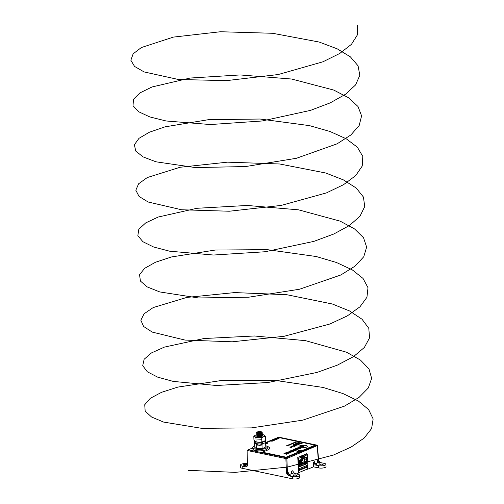 <?xml version="1.0" encoding="UTF-8"?>
<svg xmlns="http://www.w3.org/2000/svg" width="504" height="504" viewBox="0 0 504 504"><rect width="100%" height="100%" fill="white"/><g stroke="black" fill="none" stroke-linecap="round" stroke-linejoin="round"><path stroke-width="0.76" d="M247.848 464.606L246.834 466.484A2.551 1.877 67.5 0 1 245.952 466.559L246.739 466.231A2.551 1.877 -112.5 0 0 247.105 466.263M247.414 465.929A2.551 2.419 159.9 0 0 247.697 464.795L247.414 465.929L245.952 466.559M289.542 475.688A2.551 1.877 67.5 0 1 287.463 472.903L288.257 472.576A2.551 1.877 67.5 0 0 290.336 475.36L288.994 475.87L287.072 474.233L286.486 472.966L287.463 472.903L286.858 458.514L317.205 445.618M317.57 460.423L318.364 460.089A2.551 1.877 -112.5 0 0 320.443 462.874L319.656 463.201L317.715 462.798L317.57 460.423A2.551 1.877 -112.5 0 0 319.656 463.201M252.787 447.98L248.371 449.814L286.285 457.758L316.701 445.145A0.699 0.51 67.5 0 1 317.268 445.908L318.257 459.799M318.887 461.047A2.551 2.419 -20.1 0 1 318.648 460.568L320.853 462.666L320.443 462.874M296.176 474.995A1.625 0.491 -2.2 0 0 294.449 474.995A1.625 0.491 -2.2 0 0 293.536 475.48A1.625 0.491 -2.2 0 0 294.147 475.839A1.625 0.491 -2.2 0 0 295.873 475.839A1.625 0.491 -2.2 0 0 296.787 475.354A1.625 0.491 -2.2 0 0 296.176 474.995M245.983 464.486A1.625 0.491 -2.2 0 0 244.251 464.486A1.625 0.491 -2.2 0 0 243.344 464.965A1.625 0.491 -2.2 0 0 243.949 465.324A1.625 0.491 -2.2 0 0 245.675 465.324A1.625 0.491 -2.2 0 0 246.588 464.846A1.625 0.491 -2.2 0 0 245.983 464.486M322.447 464.108A1.625 0.491 -2.2 0 0 320.72 464.108A1.625 0.491 -2.2 0 0 319.807 464.587A1.625 0.491 -2.2 0 0 320.418 464.946A1.625 0.491 -2.2 0 0 322.144 464.946A1.625 0.491 -2.2 0 0 323.058 464.468A1.625 0.491 -2.2 0 0 322.447 464.108M296.358 473.924L298.689 472.96L297.763 457.424L306.76 453.695L306.835 454.954M247.697 463.737A4.467 1.361 -2.2 0 0 242.991 463.756A4.467 1.361 -2.2 0 0 240.502 465.066L240.528 467.277A4.523 1.38 -2.2 0 0 242.216 468.285L292.414 478.8A4.523 1.38 -2.2 0 0 297.24 478.794A4.523 1.38 -2.2 0 0 299.767 477.439L299.622 475.234A4.467 1.361 -2.2 0 0 297.952 474.258L294.651 473.571L293.385 474.094A2.551 1.877 67.5 0 1 291.299 471.309L292.528 470.799L294.651 473.571M313.299 462.193L314.527 461.683A2.551 1.877 -112.5 0 0 316.606 464.468L315.34 464.99L313.299 462.193L313.494 466.824L318.685 467.907A4.523 1.38 -2.2 0 0 323.511 467.901A4.523 1.38 -2.2 0 0 326.038 466.553L325.893 464.341A4.467 1.361 -2.2 0 0 324.223 463.371L320.853 462.666M298.532 470.371L306.526 467.057L307.119 467.183L307.232 469.136L307.686 469.23L313.494 466.824M288.994 475.87L292.37 476.576A4.467 1.361 -2.2 0 0 297.133 476.57A4.467 1.361 -2.2 0 0 299.622 475.234M240.502 465.066A4.467 1.361 -2.2 0 0 242.172 466.061L245.542 466.767M307.446 465.249L307.686 469.23M315.409 463.749L317.715 462.798M293.385 474.094L291.444 473.691L289.139 474.642M291.444 473.691L291.299 471.309M315.34 464.99L318.641 465.683A4.467 1.361 -2.2 0 0 323.404 465.677A4.467 1.361 -2.2 0 0 325.893 464.341M305.878 465.898L305.985 466.943M298.551 470.673L307.024 467.164M298.67 472.67L307.232 469.123M298.513 470.043L307.516 466.313M299.659 447.281A4.152 1.26 -2.2 0 0 300.535 447.546A4.152 1.26 -2.2 0 0 304.952 447.539A4.152 1.26 -2.2 0 0 307.283 446.311A4.152 1.26 -2.2 0 0 305.733 445.391A4.152 1.26 -2.2 0 0 304.599 445.234L303.377 445.744L303.912 447.237L301.915 446.349L299.666 447.306A4.152 1.26 -2.2 0 0 300.541 447.571A4.152 1.26 -2.2 0 0 304.952 447.565A4.152 1.26 -2.2 0 0 307.283 446.33A4.152 1.26 -2.2 0 0 307.283 446.324L307.283 446.33M267.599 443.249L266.15 443.174L266.629 442.947L267.593 443.23L267.126 443.444M272.33 441.151L271.02 441.132M274.296 440.339L272.771 440.401M273.659 440.288L273.288 440.187M278.397 438.354L277.704 438.354M294.115 449.322L295.35 449.807L293.246 449.7L295.426 450.544L295.886 450.33L294.733 449.877L296.762 449.99L294.582 449.127L294.115 449.341L295.287 449.795M294.796 449.908L296.289 450.185M283.973 453.524L286.537 454.23L287.438 453.833L285.258 452.989L284.779 453.191L285.648 453.524L285.321 453.663L283.973 453.524L285.333 453.846M284.779 453.191L285.623 453.537M288.005 453.619L288.603 453.109L287.072 452.498L285.825 452.756L287.312 453.625L288.603 453.109M285.787 453.033L288.005 453.6M289.063 453.178L290.203 452.686L287.211 452.183L289.063 453.178L290.203 452.686M291.268 451.918L292.679 451.66L290.499 450.822L289.498 451.256L291.394 451.559L291.677 452.101L292.679 451.66M292.156 450.393L293.964 450.444L294.418 450.614L293.334 450.853L294.393 450.973L294.972 450.45L292.717 450.223L293.832 450.022L293.46 449.851L292.163 450.412L294.386 450.626M288.023 445.567L287.198 445.738L286.713 445.612L287.633 445.656L287.23 445.404L287.816 445.624M287.797 445.593L287.337 445.763M287.337 445.738L286.713 445.612M287.639 445.681L287.116 445.448M288.553 445.303L287.627 445.227M290.959 444.352L290.027 444.333M291.438 444.106L290.506 444.03M293.548 443.117L292.717 443.117M295.048 442.859L293.958 442.613M295.583 442.638L294.651 442.323L295.583 442.638M295.892 442.147L295.06 442.147M291.734 446.594L290.846 446.746L291.791 446.33L293.101 446.941L291.192 446.821M295.426 445.977L294.349 446.424L294.846 446.009L293.706 446.254L294.153 445.864L293.637 445.756L292.522 446.053L293.618 445.574L295.426 445.977M294.808 446.021L294.456 445.946M294.115 445.876L293.643 445.775M295.602 445.177L295.728 445.561L294.506 445.643L294.355 445.252L295.602 445.177L295.728 445.561L294.506 445.624L294.355 445.252M299.13 444.44L297.499 443.974L298.551 443.892L297.782 444.043L298.853 444.56M299.88 443.356L298.91 443.709L300.554 443.533L300.535 443.873L300.554 443.551L298.633 443.848L298.658 443.47L299.88 443.356L298.91 443.734M300.554 443.533L299.458 443.967M300.296 443.678L298.633 443.829L298.658 443.495L298.633 443.848L298.658 443.47M302.331 443.117L301.197 443.583L299.811 443.003L302.331 443.117M301.285 443.337L299.817 443.029M298.79 451.37L297.089 451.408L297.707 450.992L298.79 451.351L297.858 451.603M298.381 451.389L297.612 451.54M297.946 451.244L296.913 451.326M298.544 450.645L299.83 450.941L298.488 450.929L299.029 451.275L297.946 450.916L299.2 450.878M299.83 450.923L298.576 450.954M300.245 450.771L298.96 450.494L300.245 450.771M301.108 450.412L299.281 450.362L300.025 450.034L301.108 450.412M294.752 444.572L293.548 444.465M295.079 444.213L295.47 444.503L294.922 444.534L295.357 444.358L294.178 444.226L295.079 444.213L295.47 444.478L294.922 444.509M295.35 444.465L294.178 444.2M296.743 443.948L295.388 443.709M296.698 443.52L296.232 443.621L296.698 443.52M297.707 443.577L296.421 443.287M298.084 442.991L298.462 443.236L298.141 443.312L297.165 442.966M266.893 446.286A9.286 2.822 177.8 0 1 269.672 448.176A9.286 2.822 177.8 0 1 267.63 450.047L262.408 452.214L286.114 457.178L315.139 445.145L278.951 437.566L265.646 443.079M299.647 442.77L298.362 442.481M298.998 443.041L297.713 442.745M295.76 443.955L294.84 443.929M297.996 444.887L296.333 445.246L296.113 444.975L296.579 444.767L296.188 444.509L297.996 444.887L296.113 444.975M296.541 444.78L295.905 444.629M291.885 447.407L290.046 447.313L291.085 446.859L291.885 447.407L290.046 447.313M290.197 447.224L289.857 447.155M296.724 442.166L295.634 441.914M294.216 442.84L293.385 442.84M293.044 443.665L292.068 443.671M292.251 443.596L291.841 443.489M291.974 443.929L291.18 443.766L291.791 443.974M291.64 444.024L291.066 443.81M290.197 444.415L289.586 444.648M288.968 444.774L289.661 444.9L288.994 444.875M289.529 444.692L289.157 444.95M289.535 444.893L288.836 444.723M289.346 445.019L288.42 445.001M288.962 445.202L288.055 445.057L288.849 445.246M290.953 450.633L292.805 451.628L293.945 451.156L293.517 450.973L291.438 450.431L290.953 450.633L292.679 451.319M289.34 451.628L290.701 452.151L289.485 452.346L290.669 452.516L291.262 452.006L289.737 451.395L288.452 451.949L289.057 452.183L289.523 451.994L289 451.767L289.34 451.628L290.676 452.164M289.031 451.779L289.346 451.647M304.032 445.202A4.152 1.26 -2.2 0 0 298.985 446.626A4.152 1.26 -2.2 0 0 298.985 446.651A4.152 1.26 -2.2 0 0 299.376 447.155L302.072 446.04L302.98 446.512L302.759 445.731L304.032 445.202L302.765 445.75M298.015 447.703L299.874 448.699L301.008 448.207L298.507 447.502L298.015 447.703L299.741 448.39M296.283 448.421L298.847 449.127L299.748 448.73L297.568 447.892L297.089 448.087L297.959 448.421L297.625 448.56L296.283 448.421L297.644 448.743M297.089 448.087L297.927 448.434M294.701 449.077L297.266 449.782L298.015 449.448L296.188 448.459L294.701 449.077L297.259 449.763L298.015 449.448M295.697 448.667L296.031 448.85M279.09 438.285L278.05 438.241L279.09 438.31M277.836 438.581L277.15 438.581M277.08 438.77L276.734 438.934L277.515 439.022L276.734 438.952M277.496 438.864L276.998 438.984M276.998 438.959L276.595 438.814M276.664 439.047L276.293 439.135L276.664 439.047M275.959 439.179L276.62 439.394L275.6 439.324M276.601 439.223L275.978 439.255M276.274 439.532L275.178 439.406L276.274 439.507L275.814 439.727M275.474 439.709L274.579 439.646M274.926 439.916L273.924 440.024M272.922 440.553L272.45 440.527M273.036 440.496L272.532 440.691M272.84 440.786L272.078 440.798M272.469 440.943L271.877 440.773M266.459 443.337L266.591 443.684L265.658 443.747L266.591 443.665L265.545 443.381M315.139 445.145L286.114 457.286L262.408 452.214M267.044 446.437A9.286 2.822 177.8 0 1 269.672 448.232M298.337 443.211L297.65 443.192M297.291 443.016L297.65 443.174M298.337 443.23L297.977 443.054M296.698 443.501L296.377 443.652M295.659 444.018L294.972 443.955L296.012 444.169L295.325 444.156M294.972 443.98L295.325 444.131M294.897 444.345L294.456 444.377M294.191 444.597L293.681 444.515M301.108 450.393L299.458 450.425M300.038 450.834L298.954 450.475M299.029 451.25L297.946 450.891M302.331 443.092L301.197 443.583M298.551 443.892L297.782 444.043M298.853 444.534L297.499 443.948M297.417 444.944L296.61 445.108L297.417 444.944M297.379 444.956L296.61 445.108M295.47 445.486L294.783 445.505M293.637 445.756L292.522 446.027M294.449 445.927L293.706 446.254M295.426 445.952L294.349 446.424M293.019 446.613L292.163 446.998L291.734 446.576M291.192 446.796L290.846 446.727M291.142 447.023L290.808 447.161L291.413 447.287L290.846 447.168M296.037 442.348L295.445 442.348M295.583 442.613L294.651 442.323M294.103 442.884L293.769 443.048M293.738 443.255L293.101 443.325M292.408 443.608L292.799 443.69L292.207 443.816M292.761 443.703L292.408 443.633M291.205 444.181L290.745 444.213M291.073 444.421L290.669 444.49M290.058 444.452L289.573 444.597M290.197 444.597L289.863 444.635M289.466 445.089L289.063 445.158M288.849 445.227L288.055 445.057M288.32 445.372L287.866 445.41M292.717 450.223L293.051 450.11M293.347 450.198L293.832 449.996M293.334 450.828L294.393 450.973M294.393 450.948L294.972 450.45M292.377 451.445L293.945 451.137M289.498 451.238L289.907 451.414M289.907 451.395L290.443 451.193M290.443 451.174L290.978 451.382M290.524 451.571L291.394 451.559M291.388 451.54L291.797 451.697M289.479 452.327L290.669 452.516M290.669 452.491L291.262 451.987M288.452 451.93L289.057 452.183M289.057 452.164L289.523 451.968M287.211 452.183L288.962 452.863M288.641 452.995L289.063 453.159M286.341 452.869L288.049 453.26L286.341 452.869M288.017 453.266L286.367 452.876M285.289 454.016L287.438 453.833M285.73 453.814L286.549 453.871L285.73 453.814M286.524 453.884L285.762 453.827M298.985 446.626L298.985 446.651A4.152 1.26 -2.2 0 0 299.376 447.136L302.072 446.04M302.072 446.015L302.973 446.494M303.377 445.744L303.918 447.243M299.445 448.516L301.008 448.207M297.599 448.913L299.748 448.73M298.04 448.711L298.859 448.768L298.04 448.711M298.834 448.781L298.072 448.724M297.247 449.442L296.144 449.152M293.246 449.681L295.886 450.33M296.289 450.166L296.762 449.965M279.166 438.159L278.17 438.26M276.664 439.022L276.293 439.11M275.808 439.702L275.392 439.494M275.033 439.74L274.686 439.69M274.056 440.37L273.596 440.496M272.053 441.101L271.675 441.12M266.635 443.06L266.15 443.148M267.057 443.18L266.736 443.337M265.608 443.57L266.408 443.621L265.614 443.495M266.408 443.621L265.614 443.514M306.81 454.564L307.446 454.696L298.45 458.432L298.847 468.815L307.843 465.085L307.446 454.696M298.437 468.726L298.847 468.815M301.556 457.481L304.832 457.947L304.762 456.133L301.159 457.626L301.228 459.44L299.408 460.196L299.452 464.619M304.832 457.947L306.652 457.197L306.728 459.138L306.13 459.106L306.067 457.437M303.219 462.823L306.293 463.472L306.224 461.645L306.949 461.632L306.728 459.138M306.823 461.683L306.904 463.724L299.659 466.729L299.584 464.682M301.802 457.361L301.165 457.682M300.567 456.259L301.537 455.855M297.814 458.294L298.45 458.432M299.08 456.876L299.716 457.008L303.32 455.521L302.677 455.383M299.704 462.086L300.063 462.162M301.461 462.458L301.82 462.533M299.408 460.221L302.432 460.851M304.473 461.28L306.224 461.645M299.641 466.225L305.796 464.033L304.107 463.522L299.754 465.324A0.882 0.649 -112.5 0 0 299.596 465.129M305.474 463.806L306.904 463.724M299.628 465.898L300.163 466.011M299.641 460.102L302.425 460.681M305.701 461.368L306.949 461.632M306.835 459.27L304.718 459.081A1.808 0.548 177.8 0 1 304.17 459.012L302.343 458.703L304.082 459.062A1.808 0.548 -2.2 0 0 304.63 459.138L306.835 459.27L306.722 461.437L306.634 459.27M301.178 458.067L306.13 459.106M304.762 456.133L302.904 456.75M304.12 456.397L303.276 456.826M299.439 460.99L303.874 463.617A0.882 0.649 -112.5 0 0 303.572 463.302L299.426 460.612M303.874 463.617L304.107 463.522A0.882 0.649 -112.5 0 0 303.805 463.201L299.414 460.36M299.471 461.777L303.15 463.919A0.882 0.649 -112.5 0 0 302.847 463.598L299.458 461.406M303.15 463.919L303.383 463.825A0.882 0.649 -112.5 0 0 303.08 463.504L299.445 461.147M299.37 462.489L302.425 464.222A0.882 0.649 -112.5 0 0 302.123 463.901L299.433 462.162M302.425 464.222L302.658 464.121A0.882 0.649 -112.5 0 0 302.35 463.806L299.477 461.941M299.401 463.277L301.701 464.518A0.882 0.649 -112.5 0 0 301.392 464.203L299.389 462.899M301.701 464.518L301.934 464.423A0.882 0.649 -112.5 0 0 301.625 464.102L299.376 462.647M299.433 464.071L300.976 464.82A0.882 0.649 -112.5 0 0 300.668 464.505L299.42 463.693M300.976 464.82L301.209 464.726A0.882 0.649 -112.5 0 0 300.901 464.404L299.408 463.441M299.59 464.94L300.245 465.123A0.882 0.649 -112.5 0 0 299.943 464.801L299.445 464.48M300.245 465.123L300.478 465.028A0.882 0.649 -112.5 0 0 300.176 464.707L299.439 464.228M302.343 458.703L302.432 460.864L304.164 461.229L304.082 459.062M304.63 459.138L304.712 461.299L306.722 461.437M304.712 461.299A1.808 0.548 177.8 0 1 304.164 461.229M304.158 464.713L304.107 463.522M259.087 432.596A1.915 0.58 -2.2 0 0 260.978 432.306A1.915 0.58 -2.2 0 0 261.129 431.682A1.915 0.58 -2.2 0 0 259.781 431.43A1.915 0.58 -2.2 0 0 257.72 431.815A1.915 0.58 -2.2 0 0 259.087 432.596M257.481 431.997L256.864 432.369A2.904 0.882 -2.2 0 0 256.561 432.785L258.968 433.364L261.4 432.867L261.274 431.789M261.223 432.949L259.075 433.497L257.355 433.238L259.081 433.635L261.557 432.779M261.103 433.156L261.589 433.755M261.368 433.982L259.119 434.606L257.387 434.322M261.595 433.887L259.125 434.744L257.374 434.41M257.399 434.19L260.826 434.013M261.274 434.19L261.633 434.858M261.412 435.091L259.163 435.708L257.45 435.431M259.925 433.982L260.549 434.083M261.148 434.265L261.689 434.832M261.639 434.996L259.169 435.847L257.418 435.519M261.318 435.292L261.671 435.96M261.456 436.193L259.308 436.804M261.192 435.368L261.733 435.935M257.279 435.424A2.948 0.895 -2.2 0 0 256.801 436.294A2.948 0.895 -2.2 0 0 259.087 436.804A2.948 0.895 -2.2 0 0 261.878 436.382L261.683 436.099L260.681 436.697M257.487 436.395L260.908 436.225M257.544 434.215L256.637 434.858L259.006 435.387L262.37 434.284L262.08 433.604L257.342 434.372M257.443 435.292L259.957 434.946M257.588 435.317L259.963 435.084M257.632 436.426L260.007 436.193M261.841 432.52L262.332 433.314L260.461 434.24L257.613 434.36L256.612 433.818M261.891 432.413L262.326 433.182L260.455 434.101L257.607 434.228L256.599 433.749L257.519 433.1M260.839 434.404L261.62 434.606M262.023 434.782L262.464 435.324L261.815 436.036L259.05 436.628L257.008 436.401L257.651 436.666M257.846 434.253L260.089 434.164M261.053 434.309L257.84 434.253M257.336 435.488L262.124 434.713L262.414 435.387L259.05 436.489L256.681 435.96L257.607 435.311M260.795 433.301L261.576 433.497M261.979 433.679L262.376 434.423L260.505 435.343L257.657 435.469L256.656 434.921M258.728 434.291L259.151 434.272M256.561 432.785L257.525 433.352M254.299 442.77L254.211 446.727L255.824 448.245A5.078 1.544 177.8 0 1 255.755 448.214M257.695 444.037L256.183 444.345L256.334 448.314L259.245 448.781L264.279 447.917A5.078 1.544 177.8 0 1 263.976 448.056L265.791 446.865L265.639 442.896L264.883 442.928M256.183 444.345L255.667 443.665M255.289 447.955L256.334 448.314M262.899 443.703L261.973 444.415L262.124 448.384M261.973 444.415L260.398 444.062M265.331 442.468L265.639 442.896M263.976 448.056A5.078 1.544 177.8 0 1 259.245 448.781A5.078 1.544 177.8 0 1 255.824 448.245M261.878 436.382A2.948 0.895 -2.2 0 0 262.382 436.08A2.948 0.895 -2.2 0 0 262.408 435.55M258.269 435.702L259.85 435.632M260.329 435.676L261.551 436.01M261.727 437.926L261.878 441.895L264.052 441.416A5.078 1.544 177.8 0 1 264.027 441.428A5.078 1.544 177.8 0 1 263.724 441.567L265.545 440.376L265.387 436.401L263.542 436.729L261.727 437.926L258.81 437.459L255.931 437.856L256.089 441.825L258.999 442.291L261.878 441.895M262.326 434.505A5.078 1.544 177.8 0 1 263.775 434.889L265.387 436.401M255.931 437.856L254.854 436.628L253.808 436.262L253.959 440.238L255.572 441.75A5.078 1.544 177.8 0 1 255.509 441.724M253.808 436.262L255.623 435.072A5.078 1.544 177.8 0 1 256.675 434.738M255.037 441.46L256.089 441.825M263.724 441.567A5.078 1.544 177.8 0 1 258.999 442.291A5.078 1.544 177.8 0 1 255.572 441.75M263.775 434.889A5.078 1.544 177.8 0 1 264.31 435.179A5.078 1.544 177.8 0 1 263.542 436.729A5.078 1.544 177.8 0 1 258.81 437.459A5.078 1.544 177.8 0 1 254.854 436.628A5.078 1.544 -2.2 0 1 255.32 435.21L255.301 435.223M257.771 434.524A5.078 1.544 177.8 0 1 258.527 434.429M259.762 434.354A5.078 1.544 177.8 0 1 260.354 434.347M265.747 445.675A7.251 2.205 177.8 0 1 267.265 446.947A7.251 2.205 177.8 0 1 264.77 448.73A7.251 2.205 177.8 0 1 257.053 449.348A7.251 2.205 177.8 0 1 252.769 447.508A7.251 2.205 177.8 0 1 254.186 446.116M267.265 446.947L267.322 448.384A7.251 2.205 177.8 0 1 264.827 450.166A7.251 2.205 177.8 0 1 257.103 450.784A7.251 2.205 177.8 0 1 252.825 448.944L252.769 447.508M255.421 441.687L254.999 441.781L255.251 443.394M255.597 441.762L255.188 441.863L255.257 443.52L260.228 444.068L264.814 442.978L265.4 442.178L265.337 440.521M254.262 442.462L255.062 443.438L254.268 442.606L254.268 440.666M254.999 441.781L254.199 440.95M265.337 440.546L264.751 441.321L260.165 442.411L255.188 441.863M188.338 470.345L235.204 472.361L287.135 467.132L333.339 455.087L351.168 447.042L364.153 438.071L371.606 428.57L373.143 418.95L368.663 409.645L358.42 401.052L342.928 393.548L323.014 387.437L274.277 380.268L222.314 380.375L177.912 387.078L161.551 392.307L150.287 398.317L144.736 404.718L145.165 411.094L151.565 417.01L163.586 422.075L201.682 428.331L251.509 427.883L302.671 420.166L344.503 406.123L359.056 397.398L368.273 388.017L371.643 378.391L369.004 368.947L360.48 360.089L346.519 352.214L305.481 340.647L254.394 335.985L203.868 338.537L164.386 347.105L151.49 352.92L144.138 359.245L142.72 365.671L147.313 371.769L157.657 377.137L173.225 381.408L216.455 385.497L267.983 382.517L317.066 372.424L337.409 365.11L353.462 356.662L364.379 347.439L369.571 337.844L368.783 328.299L362.023 319.221L349.669 311.012L332.363 304.007L286.726 294.701L234.587 292.585L186.776 297.429L153.21 307.566L144.1 313.778L140.843 320.216L143.602 326.46L152.227 332.098L184.974 340.068L232.237 341.8L284.155 336.281L329.906 323.996L347.382 315.857L359.944 306.829L366.937 297.303L367.996 287.696L363.038 278.435L352.353 269.917L336.47 262.508L316.247 256.523L267.17 249.637L215.309 250.034L171.423 256.971L155.44 262.269L144.617 268.33L139.539 274.749L140.446 281.093L147.313 286.959L159.755 291.942L198.5 297.959L248.592 297.221L299.578 289.227L340.836 274.97L354.986 266.175L363.749 256.757L366.641 247.13L363.516 237.718L354.545 228.929L340.175 221.149L298.551 209.834L247.281 205.462L197.001 208.284L158.149 217.048L145.675 222.919L138.795 229.27L137.85 235.683L142.922 241.737L153.707 247.036L169.659 251.2L213.412 255.03L265.054 251.754L313.816 241.397L333.85 233.982L349.518 225.458L360.001 216.191L364.72 206.583L363.441 197.058L356.221 188.036L343.445 179.909L325.773 173.017L279.682 163.989L227.512 162.162L180.092 167.259L147.262 177.553L138.606 183.796L135.828 190.241L139.072 196.447L148.151 202.016L181.629 209.771L229.282 211.233L281.163 205.424L326.453 192.893L343.564 184.672L355.704 175.587L362.231 166.043L362.804 156.448L357.38 147.231L346.248 138.789L329.988 131.487L309.462 125.622L260.064 119.026L208.316 119.706L164.953 126.863L149.36 132.243L138.978 138.342L134.373 144.768L135.765 151.099L143.098 156.901L155.963 161.803L195.338 167.574L245.675 166.547L296.472 158.269L337.138 143.804L350.879 134.946L359.182 125.496L361.601 115.876L357.998 106.495L348.573 97.776L333.799 90.09L291.608 79.027L240.162 74.945L190.147 78.038L151.95 86.997L139.898 92.925L133.484 99.294L133.025 105.695L138.569 111.705L149.789 116.922L166.118 120.985L210.382 124.545L262.118 120.979L310.54 110.363L330.265 102.847L345.542 94.248L355.578 84.937L359.825 75.323L358.067 65.822L350.387 56.858L337.182 48.819L319.164 42.04L272.626 33.283L220.437 31.746L173.426 37.094L141.353 47.54L133.15 53.821L130.857 60.26L134.574 66.434L144.1 71.933L178.309 79.475L226.334 80.646L278.158 74.548L322.969 61.784L339.715 53.481L351.427 44.352L357.481 34.763L357.582 25.2M265.211 440.906L262.055 442.588L255.194 441.882M262.288 432.073L257.109 432.205M262.225 432.652L257.305 433.264M261.015 433.207L261.356 433.289M260.845 437.352L257.62 437.522M258.653 436.37L260.171 436.376M262.458 437.157L256.933 437.919M261.778 439.286L256.971 439.028M262.779 443.923L260.014 445.284L257.021 444.767M262.03 445.914L257.065 445.87M286.997 473.023L287.072 474.233M278.359 437.384A0.699 0.51 67.5 0 1 278.781 437.207L316.701 445.145A0.699 0.422 -78.2 0 1 316.871 445.126A0.699 0.699 0 0 1 317.419 445.756L318.648 460.568A2.551 2.419 -20.1 0 1 318.522 459.988M286.486 472.966L285.875 458.583L247.962 450.639L247.955 464.902M242.172 466.061L242.216 468.285M292.37 476.576L292.414 478.8M279.096 437.27A0.699 0.422 101.8 0 0 278.781 437.207L265.514 442.707M318.641 465.683L318.685 467.907M285.875 458.583L286.858 458.514A0.699 0.51 67.5 0 0 286.285 457.758A0.699 0.422 101.8 0 0 285.875 458.583M247.962 450.639A0.699 0.422 -78.2 0 1 248.371 449.814A0.699 0.51 67.5 0 0 248.126 449.833A0.699 0.699 0 0 0 247.697 450.475L247.962 450.639M252.787 447.905L248.126 449.833A0.699 0.51 67.5 0 0 247.855 450.349L247.697 464.77M265.463 442.644L278.542 437.226A0.699 0.699 0 0 1 278.951 437.189L316.871 445.126A0.699 0.422 -78.2 0 1 317.148 445.511M261.129 431.682L261.544 431.909M261.4 432.867L261.072 433.037M261.11 434.139L261.727 433.824M257.569 434.454L256.927 434.19M261.154 435.248L261.771 434.927M257.613 435.563L256.964 435.292M261.198 436.351L261.815 436.036M257.027 436.735L257.651 436.414"/></g></svg>
